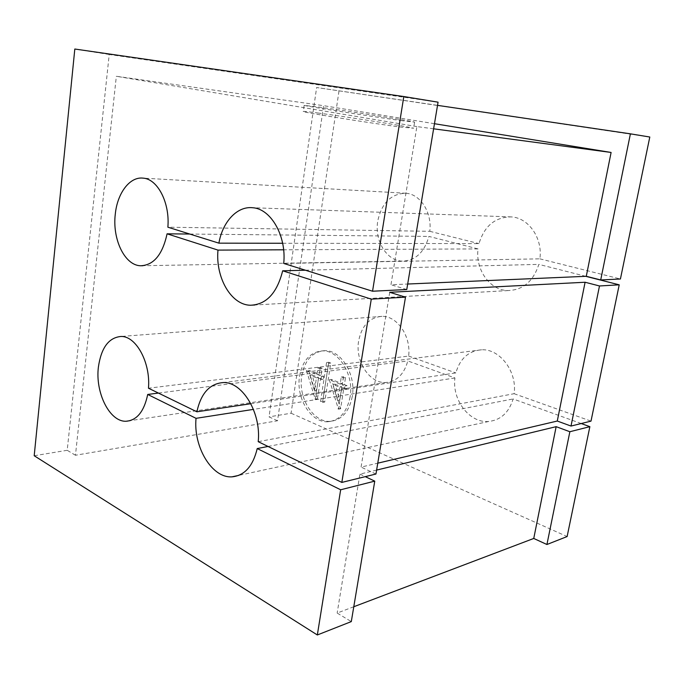 <?xml version="1.0" encoding="UTF-8"?>
<svg xmlns="http://www.w3.org/2000/svg" width="684" height="684" viewBox="0 0 684 684"><rect width="100%" height="100%" fill="white"/><g stroke="black" fill="none" stroke-linecap="round" stroke-linejoin="round"><path stroke-width="0.51" stroke-dasharray="3.42 2.56" d="M581.22 423.541L513.111 398.952C508.922 412.52 500.816 420.019 488.795 421.464C469.609 423.439 451.842 399.901 454.946 377.953L407.818 360.938C404.073 374.242 396.78 381.424 385.938 382.493C369.369 383.715 354.911 360.964 358.673 340.717C361.819 325.507 369.591 317.393 381.988 316.359C397.122 315.786 411.212 336.254 408.639 356.073L148.462 388.213M585.778 276.319L538.83 264.375C533.358 281.244 523.132 289.973 508.152 290.572C489.915 290.538 475.235 269.641 478.056 248.916L428.928 236.416C424.217 252.473 415.342 260.715 402.303 261.134C386.469 260.869 374.276 240.332 377.79 220.855C381.783 202.789 391.18 193.589 405.971 193.264C420.352 194.094 432.168 212.544 429.791 231.312L167.871 227.191M352.26 396.566C349.165 411.58 341.949 419.831 330.62 421.318C313.434 423.063 297.873 397.857 301.738 375.901C304.713 360.357 312.246 351.944 324.327 350.678C340.752 349.507 356.364 374.456 352.26 396.566M350.105 396.908C347.01 411.948 339.794 420.215 328.465 421.703C311.28 423.447 295.71 398.182 299.575 376.183C302.55 360.605 310.083 352.174 322.155 350.909C338.597 349.746 354.209 374.747 350.105 396.908M402.26 120.752C373.892 116.904 306.877 106.379 304.149 105.37L319.531 107.14C349.088 111.235 409.494 120.717 414.615 122.085L402.26 120.752M318.667 113.099C306.748 111.509 301.618 111.013 303.26 111.603C305.945 112.877 372.857 123.505 401.234 127.13L413.615 128.216C408.545 126.574 348.216 116.998 318.667 113.099M389.726 292.29L361.075 467.095L377.765 463.171M375.952 474.021L361.075 467.095M250.84 403.705L455.852 372.917C459.99 358.604 468.583 350.892 481.63 349.789C499.833 348.66 517.378 371.72 514.12 393.702L258.21 441.676M433.613 128.814L416.881 126.583L390.957 284.749L407.69 284.022M406.766 289.529L390.957 284.749M416.881 126.583L116.34 76.275L323.609 105.678L277.524 420.771L75.454 455.262L116.34 76.275M75.454 455.262L67.203 450.286L109.218 54.498L438.059 102.181M437.529 105.362L316.632 87.518L269.034 416.872L277.524 420.771M434.46 123.71L323.609 105.678M282.646 243.265L479.005 243.624C484.375 225.942 495.139 217.033 511.316 216.905C528.544 217.743 542.857 238.246 539.881 258.843L283.723 263.434M329.32 379.723L338.435 409.135L341.761 388.059L344.437 389.145L344.933 386.007L342.248 384.93L343.368 377.859L341.282 377.029L340.179 384.092L329.32 379.723L331.483 379.423L340.589 408.767L343.915 387.743L346.591 388.828L347.087 385.69L344.403 384.613L345.523 377.559L343.445 376.739L342.333 383.784L331.483 379.423M306.492 370.54L315.273 399.294L318.436 378.611L321.001 379.654L321.48 376.568L318.906 375.533L319.967 368.591L317.966 367.804L316.914 374.729L306.492 370.54L308.655 370.266L317.427 398.96L320.591 378.32L323.164 379.355L323.635 376.277L321.07 375.242L322.13 368.325L320.129 367.53L319.077 374.447L308.655 370.266M326.567 362.554L320.557 401.542L322.566 402.389L328.594 363.341L326.567 362.554L328.722 362.289L322.72 401.2L320.557 401.542M649.8 137.022L316.632 87.518M109.218 54.498L74.812 49.026M353.782 606.742L337.152 613.061L351.302 621.594M67.203 450.286L34.2 455.741M338.982 91.075L291.085 413.221L269.034 416.872M291.085 413.221L567.121 536.547M376.61 470.088L359.921 474.123L337.152 613.061M514.12 393.702L591.002 421.13M408.639 356.073L455.852 372.917M539.881 258.843L620.422 278.986M429.791 231.312L479.005 243.624M359.921 474.123L365.265 476.654M305.44 270.223L538.83 264.375M478.056 248.916L283.629 249.805M189.793 234.048L428.928 236.416M268.043 446.464L513.111 398.952M454.946 377.953L253.439 409.383M158.44 393.069L407.818 360.938M312.041 374.858L318.607 377.517L316.624 390.461L312.041 374.858L309.878 375.14L316.444 377.807L314.46 390.778L309.878 375.14M317.025 398.789L314.871 399.123M319.077 374.447L316.914 374.729M320.129 367.53L317.966 367.804M322.13 368.325L319.967 368.591M321.07 375.242L318.906 375.533M323.635 376.277L321.48 376.568M323.164 379.355L321.001 379.654M320.591 378.32L318.436 378.611M317.427 398.96L315.273 399.294M318.607 377.517L316.444 377.807M316.624 390.461L314.46 390.778M322.72 401.2L324.72 402.047L330.757 363.076L328.594 363.341M330.757 363.076L328.722 362.289M324.72 402.047L322.566 402.389M335.006 384.143L341.838 386.905L339.76 400.097L335.006 384.143L332.851 384.451L339.683 387.221L337.605 400.439L332.851 384.451M340.17 408.596L338.016 408.955M342.333 383.784L340.179 384.092M343.445 376.739L341.282 377.029M345.523 377.559L343.368 377.859M344.403 384.613L342.248 384.93M347.087 385.69L344.933 386.007M346.591 388.828L344.437 389.145M343.915 387.743L341.761 388.059M340.589 408.767L338.435 409.135M341.838 386.905L339.683 387.221M339.76 400.097L337.605 400.439M381.988 316.359L121.094 336.46M405.971 193.264L143.076 178.131M330.62 421.318L328.465 421.703M304.149 105.37L303.26 111.603M481.63 349.789L223.3 382.561M511.316 216.905L252.524 207.722M414.615 122.085L413.615 128.216M324.327 350.678L322.155 350.909M508.152 290.572L254.91 304.987M402.303 261.134L143.067 265.717M488.795 421.464L238.827 475.363M385.938 382.493L130.199 420.643"/><path stroke-width="1.03" d="M403.817 96.547L372.549 291.222L406.766 289.529L438.059 102.181L403.817 96.547L74.812 49.026L34.2 455.741L317.333 634.974L351.302 621.594L374.764 481.134L340.658 489.778L257.227 448.559C252.96 466.231 244.53 475.662 231.927 476.851C211.835 478.261 193.204 446.695 196.043 418.334L147.71 394.454C144.144 411.435 136.945 420.361 126.138 421.25C109.628 422.071 95.059 392.582 98.41 366.966C101.232 347.694 108.79 337.52 121.094 336.46C136.15 336.015 150.728 362.751 148.462 388.213L196.898 411.802L250.84 403.705M196.898 411.802C200.916 393.334 209.723 383.587 223.3 382.561C242.307 381.638 261.339 412.751 258.21 441.676L341.838 482.417L371.275 299.139L282.672 270.796C277.003 293.231 266.213 304.713 250.301 305.244C230.97 304.876 215.375 277.285 217.991 250.105L167.076 233.817C162.51 254.67 153.652 265.315 140.511 265.768C124.573 265.307 112.15 238.972 115.305 213.998C117.383 193.102 129.772 176.481 143.076 178.131C157.602 178.934 170 202.763 167.871 227.191L218.897 243.153L282.646 243.265M571.003 426.055L599.483 285.963L619.217 284.826L591.002 421.13L571.003 426.055L557.28 421.036L585.094 282.244L389.726 292.29L405.492 297.164L375.952 474.021L341.838 482.417M371.275 299.139L405.492 297.164M377.765 463.171L557.28 421.036M599.483 285.963L585.094 282.244M407.69 284.022L586.282 276.293L600.706 279.961L630.409 133.833L437.529 105.362M600.706 279.961L620.422 278.986L649.8 137.022L630.409 133.833M586.282 276.293L611.103 152.455L433.613 128.814M611.103 152.455L434.46 123.71M218.897 243.153C222.539 221.932 237.032 206.038 252.524 207.722C270.838 208.629 286.622 235.92 283.723 263.434L372.549 291.222M546.926 544.507L569.857 431.732L589.865 426.662L567.121 536.547L546.926 544.507L533.751 538.453L353.782 606.742M340.658 489.778L317.333 634.974M533.751 538.453L556.152 426.662L376.61 470.088M589.865 426.662L581.22 423.541M619.217 284.826L585.778 276.319M365.265 476.654L374.764 481.134M569.857 431.732L556.152 426.662M282.672 270.796L305.44 270.223M283.629 249.805L217.991 250.105M167.076 233.817L189.793 234.048M257.227 448.559L268.043 446.464M253.439 409.383L196.043 418.334M147.71 394.454L158.44 393.069M254.91 304.987L250.301 305.244M143.067 265.717L140.511 265.768M238.827 475.363L231.927 476.851M130.199 420.643L126.138 421.25"/></g></svg>
